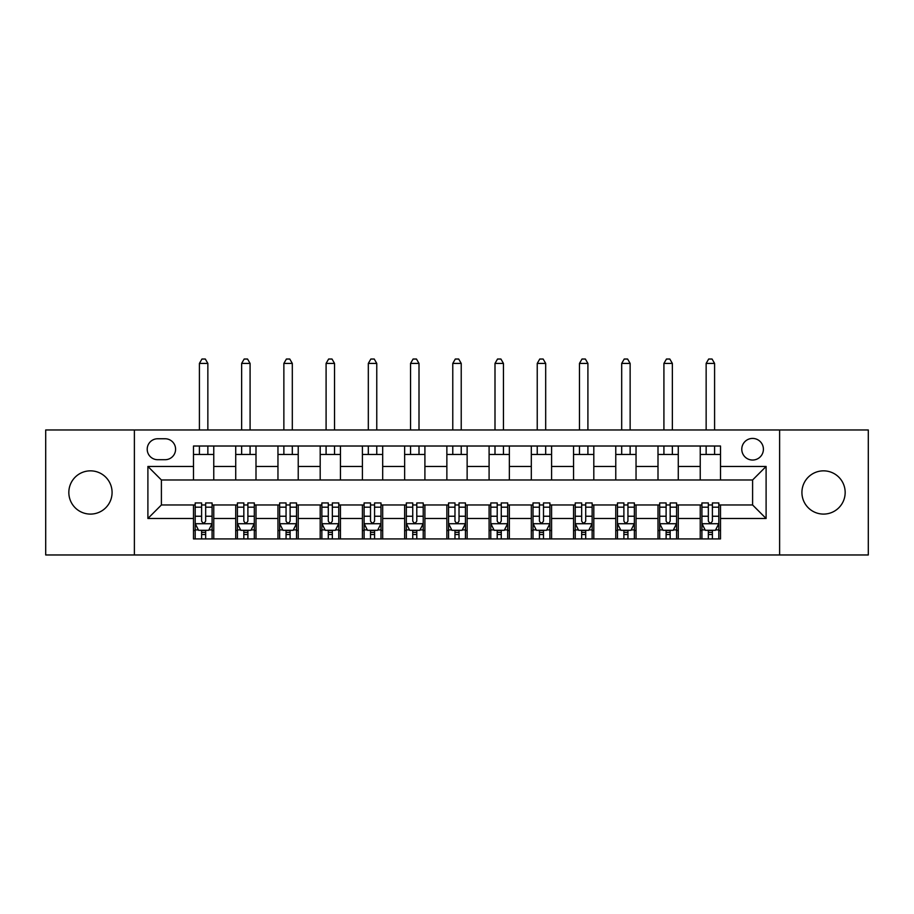 <?xml version="1.0" encoding="UTF-8"?>
<svg xmlns="http://www.w3.org/2000/svg" width="914" height="914" viewBox="0 0 914 914"><rect width="100%" height="100%" fill="white"/><g stroke="black" fill="none" stroke-linecap="round" stroke-linejoin="round"><path stroke-width="1.37" d="M823.537 470.847A21.616 21.616 0 0 0 801.921 492.475A21.616 21.616 0 0 0 823.537 514.091A21.616 21.616 0 0 0 845.164 492.475A21.616 21.616 0 0 0 823.537 470.847M90.463 470.847A21.616 21.616 0 0 0 68.836 492.475A21.616 21.616 0 0 0 90.463 514.091A21.616 21.616 0 0 0 112.079 492.475A21.616 21.616 0 0 0 90.463 470.847M752.599 438.423A10.808 10.808 0 0 0 741.78 449.231A10.808 10.808 0 0 0 752.599 460.039A10.808 10.808 0 0 0 763.407 449.231A10.808 10.808 0 0 0 752.599 438.423M779.619 554.969L868.3 554.969L868.3 429.968L779.619 429.968L779.619 554.969L134.381 554.969L134.381 429.968L45.7 429.968L45.7 554.969L134.381 554.969M157.688 459.708L165.126 459.708A10.477 10.477 0 0 0 175.591 449.231A10.477 10.477 0 0 0 165.126 438.754L157.688 438.754A10.477 10.477 0 0 0 147.211 449.231A10.477 10.477 0 0 0 157.688 459.708M779.619 429.968L134.381 429.968M193.494 518.489L147.897 518.489L147.897 466.46L193.494 466.46L193.494 479.976L161.401 479.976L161.401 504.974L193.494 504.974L193.494 538.917L720.506 538.917L720.506 504.974L752.599 504.974L752.599 479.976L720.506 479.976L720.506 466.46L766.103 466.46L766.103 518.489L720.506 518.489M720.506 466.46L720.506 446.021L193.494 446.021L193.494 466.46M700.238 446.021L700.238 479.976L720.506 479.976M700.238 479.976L193.494 479.976M193.494 504.974L195.185 504.974M201.606 504.974L205.661 504.974M212.082 504.974L213.762 504.974L213.762 538.917M237.412 504.974L213.762 504.974M243.832 504.974L247.888 504.974M254.309 504.974L256 504.974L256 538.917M279.638 504.974L256 504.974M286.059 504.974L290.115 504.974M296.536 504.974L298.227 504.974L298.227 538.917M321.865 504.974L298.227 504.974M328.286 504.974L332.342 504.974M338.763 504.974L340.454 504.974L340.454 538.917M364.103 504.974L340.454 504.974M370.513 504.974L374.569 504.974M380.989 504.974L382.68 504.974L382.68 538.917M406.33 504.974L382.68 504.974M412.74 504.974L416.795 504.974M423.216 504.974L424.907 504.974L424.907 538.917M448.557 504.974L424.907 504.974M454.978 504.974L459.022 504.974M465.443 504.974L467.134 504.974L467.134 538.917M490.784 504.974L467.134 504.974M497.205 504.974L501.26 504.974M507.67 504.974L509.361 504.974L509.361 538.917M533.011 504.974L509.361 504.974M539.431 504.974L543.487 504.974M549.897 504.974L551.588 504.974L551.588 538.917M575.237 504.974L551.588 504.974M581.658 504.974L585.714 504.974M592.135 504.974L593.814 504.974L593.814 538.917M617.464 504.974L593.814 504.974M623.885 504.974L627.941 504.974M634.362 504.974L636.041 504.974L636.041 538.917M659.691 504.974L636.041 504.974M666.112 504.974L670.168 504.974M676.589 504.974L678.279 504.974L678.279 538.917M701.918 504.974L678.279 504.974M708.339 504.974L712.394 504.974M718.815 504.974L720.506 504.974M213.762 446.021L213.762 479.976M193.494 454.464L213.762 454.464M193.494 530.474L195.185 530.474M201.606 530.474L205.661 530.474M212.082 530.474L213.762 530.474M235.721 504.974L235.721 538.917M235.721 446.021L235.721 479.976M256 446.021L256 479.976M235.721 454.464L256 454.464M235.721 530.474L237.412 530.474M243.832 530.474L247.888 530.474M254.309 530.474L256 530.474M277.959 504.974L277.959 538.917M277.959 530.474L279.638 530.474M286.059 530.474L290.115 530.474M296.536 530.474L298.227 530.474M277.959 446.021L277.959 479.976M298.227 446.021L298.227 479.976M277.959 454.464L298.227 454.464M320.186 504.974L320.186 538.917M320.186 530.474L321.865 530.474M328.286 530.474L332.342 530.474M338.763 530.474L340.454 530.474M320.186 446.021L320.186 479.976M340.454 446.021L340.454 479.976M320.186 454.464L340.454 454.464M362.412 504.974L362.412 538.917M362.412 530.474L364.103 530.474M370.513 530.474L374.569 530.474M380.989 530.474L382.68 530.474M362.412 446.021L362.412 479.976M382.68 446.021L382.68 479.976M362.412 454.464L382.68 454.464M404.639 504.974L404.639 538.917M404.639 530.474L406.33 530.474M412.74 530.474L416.795 530.474M423.216 530.474L424.907 530.474M404.639 446.021L404.639 479.976M424.907 446.021L424.907 479.976M404.639 454.464L424.907 454.464M446.866 504.974L446.866 538.917M446.866 530.474L448.557 530.474M454.978 530.474L459.022 530.474M465.443 530.474L467.134 530.474M446.866 446.021L446.866 479.976M467.134 446.021L467.134 479.976M446.866 454.464L467.134 454.464M489.093 504.974L489.093 538.917M489.093 530.474L490.784 530.474M497.205 530.474L501.26 530.474M507.67 530.474L509.361 530.474M489.093 446.021L489.093 479.976M509.361 446.021L509.361 479.976M489.093 454.464L509.361 454.464M531.32 504.974L531.32 538.917M531.32 530.474L533.011 530.474M539.431 530.474L543.487 530.474M549.897 530.474L551.588 530.474M531.32 446.021L531.32 479.976M551.588 446.021L551.588 479.976M531.32 454.464L551.588 454.464M573.546 504.974L573.546 538.917M573.546 530.474L575.237 530.474M581.658 530.474L585.714 530.474M592.135 530.474L593.814 530.474M573.546 446.021L573.546 479.976M593.814 446.021L593.814 479.976M573.546 454.464L593.814 454.464M615.773 504.974L615.773 538.917M615.773 530.474L617.464 530.474M623.885 530.474L627.941 530.474M634.362 530.474L636.041 530.474M615.773 446.021L615.773 479.976M636.041 446.021L636.041 479.976M615.773 454.464L636.041 454.464M658 504.974L658 538.917M658 530.474L659.691 530.474M666.112 530.474L670.168 530.474M676.589 530.474L678.279 530.474M658 446.021L658 479.976M678.279 446.021L678.279 479.976M658 454.464L678.279 454.464M700.238 504.974L700.238 538.917M700.238 530.474L701.918 530.474M708.339 530.474L712.394 530.474M718.815 530.474L720.506 530.474M700.238 454.464L720.506 454.464M161.401 479.976L147.897 466.46M161.401 504.974L147.897 518.489M766.103 466.46L752.599 479.976M766.103 518.489L752.599 504.974M201.606 534.53L205.661 534.53M195.185 507.179L201.606 507.179L201.606 502.94L195.185 502.94L195.185 523.551L198.567 530.303L208.7 530.303L212.082 523.551L212.082 502.94L205.661 502.94L205.661 507.179L212.082 507.179M212.082 523.551L212.082 538.917M195.185 523.551L195.185 538.917M205.661 530.303L205.661 538.917M201.606 538.917L201.606 530.303M201.606 507.179L201.606 521.014C202.954 523.619 204.302 523.619 205.661 521.014L205.661 507.179M207.855 454.464L207.855 446.021M207.855 429.968L207.855 363.418L199.412 363.418L199.412 429.968M199.412 454.464L199.412 446.021M199.412 363.418L201.948 359.031L205.319 359.031L207.855 363.418M243.832 534.53L247.888 534.53M237.412 507.179L243.832 507.179L243.832 502.94L237.412 502.94L237.412 523.551L240.793 530.303L250.927 530.303L254.309 523.551L254.309 502.94L247.888 502.94L247.888 507.179L254.309 507.179M254.309 523.551L254.309 538.917M237.412 523.551L237.412 538.917M247.888 530.303L247.888 538.917M243.832 538.917L243.832 530.303M243.832 507.179L243.832 521.014C245.18 523.619 246.529 523.619 247.888 521.014L247.888 507.179M250.082 454.464L250.082 446.021M250.082 429.968L250.082 363.418L241.639 363.418L241.639 429.968M241.639 454.464L241.639 446.021M241.639 363.418L244.175 359.031L247.545 359.031L250.082 363.418M286.059 534.53L290.115 534.53M279.638 507.179L286.059 507.179L286.059 502.94L279.638 502.94L279.638 523.551L283.02 530.303L293.154 530.303L296.536 523.551L296.536 502.94L290.115 502.94L290.115 507.179L296.536 507.179M296.536 523.551L296.536 538.917M279.638 523.551L279.638 538.917M290.115 530.303L290.115 538.917M286.059 538.917L286.059 530.303M286.059 507.179L286.059 521.014C287.407 523.619 288.767 523.619 290.115 521.014L290.115 507.179M292.309 454.464L292.309 446.021M292.309 429.968L292.309 363.418L283.866 363.418L283.866 429.968M283.866 454.464L283.866 446.021M283.866 363.418L286.402 359.031L289.772 359.031L292.309 363.418M328.286 534.53L332.342 534.53M321.865 507.179L328.286 507.179L328.286 502.94L321.865 502.94L321.865 523.551L325.247 530.303L335.381 530.303L338.763 523.551L338.763 502.94L332.342 502.94L332.342 507.179L338.763 507.179M338.763 523.551L338.763 538.917M321.865 523.551L321.865 538.917M332.342 530.303L332.342 538.917M328.286 538.917L328.286 530.303M328.286 507.179L328.286 521.014C329.634 523.619 330.994 523.619 332.342 521.014L332.342 507.179M334.535 454.464L334.535 446.021M334.535 429.968L334.535 363.418L326.092 363.418L326.092 429.968M326.092 454.464L326.092 446.021M326.092 363.418L328.629 359.031L332.011 359.031L334.535 363.418M370.513 534.53L374.569 534.53M364.103 507.179L370.513 507.179L370.513 502.94L364.103 502.94L364.103 523.551L367.474 530.303L377.608 530.303L380.989 523.551L380.989 502.94L374.569 502.94L374.569 507.179L380.989 507.179M380.989 523.551L380.989 538.917M364.103 523.551L364.103 538.917M374.569 530.303L374.569 538.917M370.513 538.917L370.513 530.303M370.513 507.179L370.513 521.014C371.872 523.619 373.22 523.619 374.569 521.014L374.569 507.179M376.762 454.464L376.762 446.021M376.762 429.968L376.762 363.418L368.319 363.418L368.319 429.968M368.319 454.464L368.319 446.021M368.319 363.418L370.856 359.031L374.237 359.031L376.762 363.418M412.74 534.53L416.795 534.53M406.33 507.179L412.74 507.179L412.74 502.94L406.33 502.94L406.33 523.551L409.701 530.303L419.834 530.303L423.216 523.551L423.216 502.94L416.795 502.94L416.795 507.179L423.216 507.179M423.216 523.551L423.216 538.917M406.33 523.551L406.33 538.917M416.795 530.303L416.795 538.917M412.74 538.917L412.74 530.303M412.74 507.179L412.74 521.014C414.099 523.619 415.447 523.619 416.795 521.014L416.795 507.179M419 454.464L419 446.021M419 429.968L419 363.418L410.546 363.418L410.546 429.968M410.546 454.464L410.546 446.021M410.546 363.418L413.082 359.031L416.464 359.031L419 363.418M454.978 534.53L459.022 534.53M448.557 507.179L454.978 507.179L454.978 502.94L448.557 502.94L448.557 523.551L451.927 530.303L462.073 530.303L465.443 523.551L465.443 502.94L459.022 502.94L459.022 507.179L465.443 507.179M465.443 523.551L465.443 538.917M448.557 523.551L448.557 538.917M459.022 530.303L459.022 538.917M454.978 538.917L454.978 530.303M454.978 507.179L454.978 521.014C456.326 523.619 457.674 523.619 459.022 521.014L459.022 507.179M461.227 454.464L461.227 446.021M461.227 429.968L461.227 363.418L452.773 363.418L452.773 429.968M452.773 454.464L452.773 446.021M452.773 363.418L455.309 359.031L458.691 359.031L461.227 363.418M497.205 534.53L501.26 534.53M490.784 507.179L497.205 507.179L497.205 502.94L490.784 502.94L490.784 523.551L494.166 530.303L504.3 530.303L507.67 523.551L507.67 502.94L501.26 502.94L501.26 507.179L507.67 507.179M507.67 523.551L507.67 538.917M490.784 523.551L490.784 538.917M501.26 530.303L501.26 538.917M497.205 538.917L497.205 530.303M497.205 507.179L497.205 521.014C498.553 523.619 499.901 523.619 501.26 521.014L501.26 507.179M503.454 454.464L503.454 446.021M503.454 429.968L503.454 363.418L495 363.418L495 429.968M495 454.464L495 446.021M495 363.418L497.536 359.031L500.918 359.031L503.454 363.418M539.431 534.53L543.487 534.53M533.011 507.179L539.431 507.179L539.431 502.94L533.011 502.94L533.011 523.551L536.392 530.303L546.526 530.303L549.897 523.551L549.897 502.94L543.487 502.94L543.487 507.179L549.897 507.179M549.897 523.551L549.897 538.917M533.011 523.551L533.011 538.917M543.487 530.303L543.487 538.917M539.431 538.917L539.431 530.303M539.431 507.179L539.431 521.014C540.78 523.619 542.128 523.619 543.487 521.014L543.487 507.179M545.681 454.464L545.681 446.021M545.681 429.968L545.681 363.418L537.238 363.418L537.238 429.968M537.238 454.464L537.238 446.021M537.238 363.418L539.763 359.031L543.144 359.031L545.681 363.418M581.658 534.53L585.714 534.53M575.237 507.179L581.658 507.179L581.658 502.94L575.237 502.94L575.237 523.551L578.619 530.303L588.753 530.303L592.135 523.551L592.135 502.94L585.714 502.94L585.714 507.179L592.135 507.179M592.135 523.551L592.135 538.917M575.237 523.551L575.237 538.917M585.714 530.303L585.714 538.917M581.658 538.917L581.658 530.303M581.658 507.179L581.658 521.014C583.006 523.619 584.354 523.619 585.714 521.014L585.714 507.179M587.908 454.464L587.908 446.021M587.908 429.968L587.908 363.418L579.465 363.418L579.465 429.968M579.465 454.464L579.465 446.021M579.465 363.418L581.99 359.031L585.371 359.031L587.908 363.418M623.885 534.53L627.941 534.53M617.464 507.179L623.885 507.179L623.885 502.94L617.464 502.94L617.464 523.551L620.846 530.303L630.98 530.303L634.362 523.551L634.362 502.94L627.941 502.94L627.941 507.179L634.362 507.179M634.362 523.551L634.362 538.917M617.464 523.551L617.464 538.917M627.941 530.303L627.941 538.917M623.885 538.917L623.885 530.303M623.885 507.179L623.885 521.014C625.233 523.619 626.581 523.619 627.941 521.014L627.941 507.179M630.134 454.464L630.134 446.021M630.134 429.968L630.134 363.418L621.691 363.418L621.691 429.968M621.691 454.464L621.691 446.021M621.691 363.418L624.228 359.031L627.598 359.031L630.134 363.418M666.112 534.53L670.168 534.53M659.691 507.179L666.112 507.179L666.112 502.94L659.691 502.94L659.691 523.551L663.073 530.303L673.207 530.303L676.589 523.551L676.589 502.94L670.168 502.94L670.168 507.179L676.589 507.179M676.589 523.551L676.589 538.917M659.691 523.551L659.691 538.917M670.168 530.303L670.168 538.917M666.112 538.917L666.112 530.303M666.112 507.179L666.112 521.014C667.46 523.619 668.808 523.619 670.168 521.014L670.168 507.179M672.361 454.464L672.361 446.021M672.361 429.968L672.361 363.418L663.918 363.418L663.918 429.968M663.918 454.464L663.918 446.021M663.918 363.418L666.455 359.031L669.825 359.031L672.361 363.418M708.339 534.53L712.394 534.53M701.918 507.179L708.339 507.179L708.339 502.94L701.918 502.94L701.918 523.551L705.3 530.303L715.434 530.303L718.815 523.551L718.815 502.94L712.394 502.94L712.394 507.179L718.815 507.179M718.815 523.551L718.815 538.917M701.918 523.551L701.918 538.917M712.394 530.303L712.394 538.917M708.339 538.917L708.339 530.303M708.339 507.179L708.339 521.014C709.687 523.619 711.046 523.619 712.394 521.014L712.394 507.179M714.588 454.464L714.588 446.021M714.588 429.968L714.588 363.418L706.145 363.418L706.145 429.968M706.145 454.464L706.145 446.021M706.145 363.418L708.681 359.031L712.052 359.031L714.588 363.418M235.721 518.489L213.762 518.489M235.721 466.46L213.762 466.46M277.959 466.46L256 466.46M277.959 518.489L256 518.489M320.186 466.46L298.227 466.46M320.186 518.489L298.227 518.489M362.412 466.46L340.454 466.46M362.412 518.489L340.454 518.489M404.639 466.46L382.68 466.46M404.639 518.489L382.68 518.489M446.866 466.46L424.907 466.46M446.866 518.489L424.907 518.489M489.093 466.46L467.134 466.46M489.093 518.489L467.134 518.489M531.32 466.46L509.361 466.46M531.32 518.489L509.361 518.489M573.546 466.46L551.588 466.46M573.546 518.489L551.588 518.489M615.773 466.46L593.814 466.46M615.773 518.489L593.814 518.489M658 466.46L636.041 466.46M658 518.489L636.041 518.489M700.238 466.46L678.279 466.46M700.238 518.489L678.279 518.489M195.276 523.722L211.991 523.722M212.082 529.903L208.906 529.903M198.361 529.903L195.185 529.903M205.661 516.239L212.082 516.239M195.185 516.239L201.606 516.239M201.606 532.382L205.661 532.382M237.503 523.722L254.218 523.722M254.309 529.903L251.133 529.903M240.588 529.903L237.412 529.903M247.888 516.239L254.309 516.239M237.412 516.239L243.832 516.239M243.832 532.382L247.888 532.382M279.73 523.722L296.444 523.722M296.536 529.903L293.36 529.903M282.814 529.903L279.638 529.903M290.115 516.239L296.536 516.239M279.638 516.239L286.059 516.239M286.059 532.382L290.115 532.382M321.957 523.722L338.683 523.722M338.763 529.903L335.587 529.903M325.041 529.903L321.865 529.903M332.342 516.239L338.763 516.239M321.865 516.239L328.286 516.239M328.286 532.382L332.342 532.382M364.183 523.722L380.909 523.722M380.989 529.903L377.813 529.903M367.279 529.903L364.103 529.903M374.569 516.239L380.989 516.239M364.103 516.239L370.513 516.239M370.513 532.382L374.569 532.382M406.41 523.722L423.136 523.722M423.216 529.903L420.04 529.903M409.506 529.903L406.33 529.903M416.795 516.239L423.216 516.239M406.33 516.239L412.74 516.239M412.74 532.382L416.795 532.382M448.637 523.722L465.363 523.722M465.443 529.903L462.267 529.903M451.733 529.903L448.557 529.903M459.022 516.239L465.443 516.239M448.557 516.239L454.978 516.239M454.978 532.382L459.022 532.382M490.864 523.722L507.59 523.722M507.67 529.903L504.494 529.903M493.96 529.903L490.784 529.903M501.26 516.239L507.67 516.239M490.784 516.239L497.205 516.239M497.205 532.382L501.26 532.382M533.091 523.722L549.817 523.722M549.897 529.903L546.721 529.903M536.187 529.903L533.011 529.903M543.487 516.239L549.897 516.239M533.011 516.239L539.431 516.239M539.431 532.382L543.487 532.382M575.317 523.722L592.044 523.722M592.135 529.903L588.959 529.903M578.413 529.903L575.237 529.903M585.714 516.239L592.135 516.239M575.237 516.239L581.658 516.239M581.658 532.382L585.714 532.382M617.556 523.722L634.27 523.722M634.362 529.903L631.186 529.903M620.64 529.903L617.464 529.903M627.941 516.239L634.362 516.239M617.464 516.239L623.885 516.239M623.885 532.382L627.941 532.382M659.782 523.722L676.497 523.722M676.589 529.903L673.412 529.903M662.867 529.903L659.691 529.903M670.168 516.239L676.589 516.239M659.691 516.239L666.112 516.239M666.112 532.382L670.168 532.382M702.009 523.722L718.724 523.722M718.815 529.903L715.639 529.903M705.094 529.903L701.918 529.903M712.394 516.239L718.815 516.239M701.918 516.239L708.339 516.239M708.339 532.382L712.394 532.382"/></g></svg>
